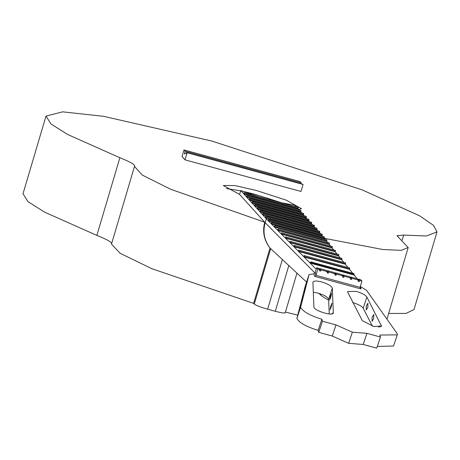 <?xml version="1.0" encoding="UTF-8"?>
<svg xmlns="http://www.w3.org/2000/svg" width="460" height="460" viewBox="0 0 460 460"><rect width="100%" height="100%" fill="white"/><g stroke="black" fill="none" stroke-linecap="round" stroke-linejoin="round"><path stroke-width="0.69" d="M304.698 290.018C303.456 293.635 303.502 293.365 304.825 289.208C306.061 285.591 306.021 285.861 304.698 290.018L303.68 292.916M302.346 299.126C301.104 302.743 301.15 302.473 302.473 298.316C303.709 294.699 303.669 294.969 302.346 299.126L301.329 302.019M299.995 308.234C298.753 311.851 298.799 311.581 300.121 307.424C301.358 303.807 301.317 304.077 299.995 308.234L298.977 311.127M366.292 305.963L366.252 309.965L367.873 307.24L367.908 303.232L366.292 305.963M372.1 317.291L372.059 321.298L373.681 318.567L373.716 314.565L372.1 317.291M330.378 296.177L329.607 299.978L330.826 297.143L331.597 293.336L330.378 296.177M330.774 306.032L330.004 309.833L331.223 306.998L331.993 303.192L330.774 306.032M298.684 209.518L301.484 208.673L286.321 200.192L256.421 190.492L234.882 185.57L223.29 185.512L239.585 194.425L264.736 222.237C262.246 231.708 264.005 240.298 270.008 248.026L253.609 303.387L151.898 268.72L120.175 253.31L111.481 244.128L134.493 166.451L142.29 175.064L170.758 189.296L264.736 222.237L265.155 222.703C262.625 232.081 264.293 240.574 270.152 248.187L270.008 248.026M296.366 206.954L294.866 205.298L279.358 202.32M282.388 203.015L255.271 194.379L242.385 191.164M356.379 291.404L347.679 291.49L347.806 292.382L362.273 320.597L373.623 326.462L381.489 326.157L366.896 297.051C365.384 294.94 361.876 293.06 356.379 291.404M321.655 281.94C316.256 280.623 313.341 280.755 312.909 282.336L313.898 306.883C313.524 310.678 334.017 316.825 333.327 312.708L332.339 288.161C331.505 285.965 327.94 283.889 321.655 281.94M312.955 282.026L312.909 282.336M329.216 313.973L328.63 299.293C327.796 297.097 324.231 295.021 317.946 293.072L313.306 292.203M324.346 238.32L382.869 249.521L401.126 250.355L408.187 247.526L396.991 235.71L403.661 235.077L426.403 235.992L437 231.909L433.51 225.348L419.388 215.705L362.014 189.825L211.669 141.013L103.506 116.305L62.617 111.843L46.006 116.093L50.939 123.912L67.419 134.383L119.87 157.734C130.048 161.776 134.958 164.582 134.607 166.146L134.493 166.451M300.921 183.73L301.173 182.89L299.966 181.556L183.971 149.943L182.016 156.544L185 159.844L300.99 191.452L303.065 184.466L186.881 152.697L186.547 153.818L186.628 152.582L302.651 184.247M285.436 312.047L297.752 315.129M361.037 288.966L314.64 276.322L313.916 273.855L309.051 274.603L300.598 307.349C302.996 311.673 310.092 315.641 321.873 319.234L322.454 321.224L335.984 324.909L352.348 332.183L366.919 333.339L380.449 337.03L379.868 335.041L397.273 334.868L397.262 333.69L366.493 290.26L360.312 286.499L361.037 288.966L360.088 287.345L361.928 281.066L360.732 279.743L358.415 279.111L358.07 280.278L359.26 281.595L358.104 281.279L358.449 280.117L357.253 278.794L350.681 277.006L350.336 278.168L351.532 279.49L350.37 279.174L350.716 278.007L349.519 276.69L342.947 274.896L342.602 276.063L343.798 277.38L342.637 277.064L342.982 275.902L341.786 274.58L335.214 272.791L334.868 273.953L336.065 275.275L334.903 274.959L335.248 273.792L334.058 272.475L327.485 270.681L327.135 271.848L328.331 273.165L327.169 272.849L327.514 271.688L326.324 270.365L319.752 268.577L319.407 269.738L320.597 271.061L319.435 270.744L319.78 269.577L318.59 268.26L316.658 267.731L315.083 273.056M313.916 273.855L315.313 272.608L315.974 275.321L360.088 287.345L360.134 287.868M377.303 346.472L393.565 346L397.273 334.868M309.051 274.603L305.342 285.735L296.89 318.475C299.287 322.805 306.377 326.767 318.159 330.366L318.745 332.356L332.275 336.041L348.64 343.315L363.204 344.471L376.74 348.157L380.449 337.03M363.204 344.471L366.919 333.339M348.64 343.315L352.348 332.183M332.275 336.041L335.984 324.909M318.745 332.356L322.454 321.224M318.159 330.366L321.873 319.234M296.89 318.475L300.598 307.349M304.825 289.208L305.837 286.315M302.473 298.316L303.485 295.423M300.121 307.424L301.133 304.531M372.387 326.134L363.181 308.183C361.675 306.072 358.167 304.192 352.671 302.536M332.396 313.76L332.39 313.047L331.878 313.898M379.92 327.066L379.529 325.893L378.425 327.163M319.401 293.503L321.724 296.004L328.67 300.282M320.516 233.674L319.539 232.582L265.408 217.833L266.305 218.822L265.155 222.703L315.042 273.102M322.851 236.543L321.994 235.491L268.329 220.863L271.026 223.589L271.503 222.559L324.57 237.072L324.329 238.361L271.36 223.928L274.056 226.648L274.534 225.618L326.91 239.942L326.669 241.236L274.396 226.993L277.426 230.052L277.909 229.028L329.504 243.139L329.262 244.433L277.765 230.397L281.135 233.801L281.612 232.771L332.361 246.652L332.12 247.946L281.468 234.14L285.177 237.883L285.66 236.854L335.478 250.481L335.236 251.775L285.516 238.222L289.558 242.311L290.036 241.281L338.853 254.633L338.612 255.927L289.898 242.65L293.601 246.393L294.084 245.364L341.97 258.468L341.728 259.762L293.94 246.732L298.322 251.16L298.799 250.131L345.604 262.936L345.362 264.23L298.655 251.499L303.709 256.605L304.175 255.57L349.709 267.984L304.192 255.576L349.761 268.048L349.519 269.341L304.048 256.95L309.775 262.735L311.098 261.987L310.115 263.074L316.21 269.232M325.191 239.418L324.329 238.361M327.784 242.615L326.669 241.236M330.642 246.129L329.262 244.433M333.759 249.958L332.12 247.946M337.134 254.11L335.236 251.775M340.25 257.945L338.612 255.927M343.884 262.413L341.728 259.762M348.042 267.524L345.362 264.23M352.716 273.269L349.519 269.341M357.196 278.777L354.194 275.086L310.115 263.074M285.108 312.49C285.378 313.45 282.101 313.047 275.281 311.282L267.645 309.2C260.601 307.188 256.145 305.486 254.276 304.083L270.687 248.676L270.152 248.187M270.687 248.676L306.567 282.06M311.615 222.306L311.483 223.675L257.358 208.926L259.745 211.565L260.193 210.519L314.398 225.348L314.168 226.648L260.038 211.893L262.43 214.532L262.89 213.498L317.084 228.315L262.878 213.486L317.02 228.252M311.483 223.675L312.472 224.767M308.93 219.334L308.798 220.708L254.673 205.953L257.059 208.593L257.508 207.552L311.638 222.301M308.798 220.708L309.787 221.8M306.233 217.35L252.103 202.595L252.212 201.687L306.343 216.441L306.118 217.735L251.988 202.986L254.374 205.626L254.823 204.579L308.953 219.334M306.118 217.735L307.102 218.828M259.239 196.834L240.735 190.543L243.633 193.746L244.082 192.705L298.212 207.46L298.063 208.828L243.932 194.08L246.318 196.719L246.784 195.684L300.972 210.502L246.767 195.672L300.915 210.439M322.236 234.197L322.109 235.1L268.445 220.472L268.536 219.564L322.236 234.197L268.473 219.495L267.99 220.524L266.305 218.822M317.084 228.315L316.854 229.615L262.723 214.86L265.109 217.499L265.575 216.47L319.769 231.288L265.564 216.459L319.671 231.213M316.854 229.615L317.843 230.707M314.168 226.648L315.157 227.734M303.548 214.383L249.418 199.629L249.527 198.72L303.657 213.474L303.433 214.768L249.303 200.019L251.689 202.659L252.212 201.687M303.433 214.768L304.416 215.861M300.972 210.502L300.748 211.801L246.617 197.047L249.004 199.686L249.527 198.72M300.748 211.801L301.731 212.894M298.063 208.828L299.046 209.921M239.585 194.425L240.735 190.543M240.66 190.791L226.504 188.577M46.006 116.093L23 193.763L27.928 201.589L44.407 212.06L96.864 235.405C107.036 239.453 111.952 242.259 111.602 243.823M388.654 313.461L406.042 313.404L413.994 309.58L437 231.909M254.276 304.083L253.609 303.387M319.769 231.288L319.539 232.582M298.195 207.46L244.156 192.78L298.287 207.535M303.565 213.394L249.452 198.645L303.583 213.394M306.245 216.367L252.149 201.624L306.343 216.441M314.301 225.273L260.268 210.594L314.398 225.348M316.969 229.224L262.838 214.475L262.723 214.86M262.838 214.475L262.953 213.566M314.284 226.257L260.153 211.502L260.038 211.893M260.153 211.502L260.268 210.594M311.598 223.29L257.473 208.535L257.358 208.926M257.473 208.535L257.519 207.564L311.65 222.312M308.919 220.317L254.788 205.568L254.673 205.953M254.788 205.568L254.834 204.591L308.965 219.345M252.103 202.595L251.988 202.986M249.418 199.629L249.303 200.019M300.863 211.41L246.732 196.661L246.617 197.047M246.732 196.661L246.842 195.753M298.178 208.443L244.047 193.689L243.932 194.08M244.047 193.689L244.156 192.78M319.654 232.196L265.523 217.442L265.408 217.833M265.523 217.442L265.638 216.533M349.634 268.95L304.163 256.559L304.048 256.95M304.163 256.559L304.261 255.645M345.477 263.844L298.77 251.114L298.655 251.499M298.77 251.114L298.868 250.2M298.799 250.131L345.552 262.873L298.799 250.131M341.843 259.371L294.055 246.347L293.94 246.732M294.055 246.347L294.147 245.433M294.084 245.364L341.918 258.405L294.084 245.364M338.727 255.541L290.013 242.259L289.898 242.65M290.013 242.259L290.105 241.35M290.036 241.281L338.801 254.57L290.036 241.281M335.351 251.39L285.631 237.837L285.516 238.222M285.631 237.837L285.723 236.923M285.66 236.854L335.426 250.418L285.66 236.854M332.235 247.555L281.583 233.749L281.468 234.14M281.583 233.749L281.681 232.84M281.612 232.771L332.31 246.589L281.612 232.771M329.377 244.041L277.88 230.006L277.765 230.397M277.88 230.006L277.972 229.091M277.909 229.028L329.452 243.075L277.909 229.028M326.784 240.85L274.511 226.602L274.396 226.993M274.511 226.602L274.603 225.687M274.534 225.618L326.859 239.878L274.534 225.618M324.444 237.975L271.475 223.537L271.36 223.928M271.475 223.537L271.572 222.623M271.503 222.559L324.518 237.003L271.503 222.559M268.445 220.472L268.329 220.863M322.155 234.123L268.536 219.564M322.109 235.1L321.994 235.491M311.098 261.987L353.659 273.585L354.194 275.086M353.688 273.533L310.925 261.884L354.01 273.803M353.608 273.522L353.953 273.706M319.78 269.577L317.848 269.054L316.658 267.731M317.848 269.054L316.049 275.12M361.928 281.066L359.605 280.433L358.415 279.111M359.605 280.433L359.26 281.595M358.449 280.117L351.877 278.323L350.681 277.006M351.877 278.323L351.532 279.49M350.716 278.007L344.143 276.218L342.947 274.896M344.143 276.218L343.798 277.38M342.982 275.902L336.409 274.108L335.214 272.791M336.409 274.108L336.065 275.275M335.248 273.792L328.676 272.004L327.485 270.681M328.676 272.004L328.331 273.165M327.514 271.688L320.942 269.893L319.752 268.577M320.942 269.893L320.597 271.061M314.64 276.322L315.974 275.321M183.971 149.943L185.179 151.277L184.374 153.996L186.674 152.593L302.663 184.207M187.07 152.852L185 159.844M186.881 152.697L303.065 184.466M301.173 182.89L185.179 151.277M328.63 299.293L332.339 288.161M363.181 308.183L366.896 297.051M380.851 326.79L381.357 325.272M119.87 157.734L96.864 235.405M403.661 235.077L402.172 240.108M354.309 274.7L309.891 262.349M254.897 204.66L309.028 219.408M257.583 207.627L311.713 222.381M275.281 311.282L288.782 265.702M282.296 259.733L267.645 309.2M386.963 319.159L408.187 247.526M321.724 296.004L318.797 293.313M296.941 273.205L285.217 312.777"/></g></svg>
